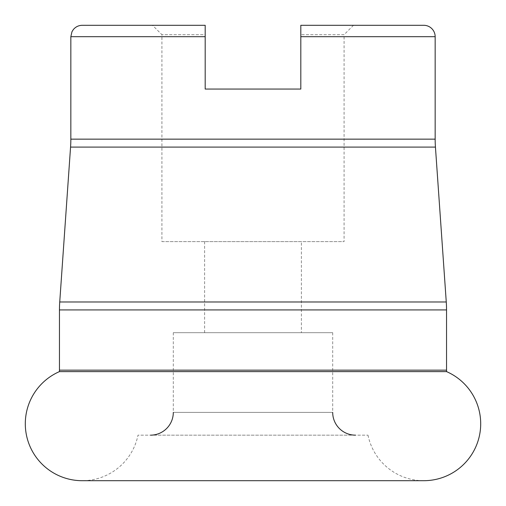 <?xml version="1.0" encoding="UTF-8"?>
<svg xmlns="http://www.w3.org/2000/svg" width="506" height="506" viewBox="0 0 506 506"><rect width="100%" height="100%" fill="white"/><g stroke="black" fill="none" stroke-linecap="round" stroke-linejoin="round"><path stroke-width="0.38" stroke-dasharray="2.53 1.9" d="M301.386 241.615L204.614 241.615L301.386 241.615L301.386 332.695L204.614 332.695L301.386 332.695M204.614 241.615L204.614 332.695M355.465 435.16L150.535 435.16L355.465 435.16M446.596 371.625L59.404 371.625M300.817 89.056L300.817 36.685L300.817 89.056L205.183 89.056L205.183 34.693L161.92 34.693L205.183 34.693L205.183 89.056L300.817 89.056L300.817 25.3L423.775 25.3M205.183 34.693L205.183 25.3L152.527 25.3L205.183 25.3L205.183 34.693M353.473 25.3L344.08 34.693L300.817 34.693L344.08 34.693L344.08 241.615L161.92 241.615L161.92 34.693L152.527 25.3M368.001 435.16A56.925 56.925 0 0 0 423.775 480.7L82.225 480.7A56.925 56.925 0 0 0 137.999 435.16L368.001 435.16L137.999 435.16M161.92 241.615L344.08 241.615M332.695 332.695L173.305 332.695L332.695 332.695L332.695 412.39L173.305 412.39L332.695 412.39M173.305 332.695L173.305 412.39M300.817 25.3L300.817 30.955M300.817 32.827L300.817 34.693M82.225 25.3L205.183 25.3L205.183 89.056M59.455 370.145L446.545 370.145M70.84 139.15L435.16 139.15M70.562 147.094L435.438 147.094M300.817 36.685L435.16 36.685M70.84 36.685L205.183 36.685M59.733 301.981L446.267 301.981M59.455 309.925L446.545 309.925"/><path stroke-width="0.76" d="M150.535 435.16A22.77 22.77 0 0 0 173.305 412.39M355.465 435.16A22.77 22.77 0 0 1 332.695 412.39M446.596 371.625A22.77 22.77 0 0 1 446.545 370.145L59.455 370.145A22.77 22.77 0 0 1 59.404 371.625L446.596 371.625A56.925 56.925 0 0 1 423.775 480.7L82.231 480.7A56.925 56.925 0 0 1 59.404 371.625M446.545 370.145L446.545 309.925A113.85 113.85 0 0 0 446.267 301.981L435.438 147.094L70.562 147.094L59.733 301.981A113.85 113.85 0 0 0 59.455 309.925L59.455 370.145M435.438 147.094A113.85 113.85 0 0 1 435.16 139.15L70.84 139.15A113.85 113.85 0 0 1 70.562 147.094M205.183 89.056L300.817 89.056L205.183 89.056L205.183 36.685L70.84 36.685L70.84 139.15M300.817 89.056L300.817 25.3L423.775 25.3A11.385 11.385 0 0 1 435.16 36.685L435.16 139.15M300.817 30.955L300.817 32.827M70.84 36.685L71.96 31.758L73.281 29.639C75.603 26.824 78.582 25.382 82.225 25.3L205.183 25.3L205.183 36.685M300.817 34.693L300.817 25.3M446.545 309.925L59.455 309.925M446.267 301.981L59.733 301.981M435.16 36.685L300.817 36.685"/></g></svg>
